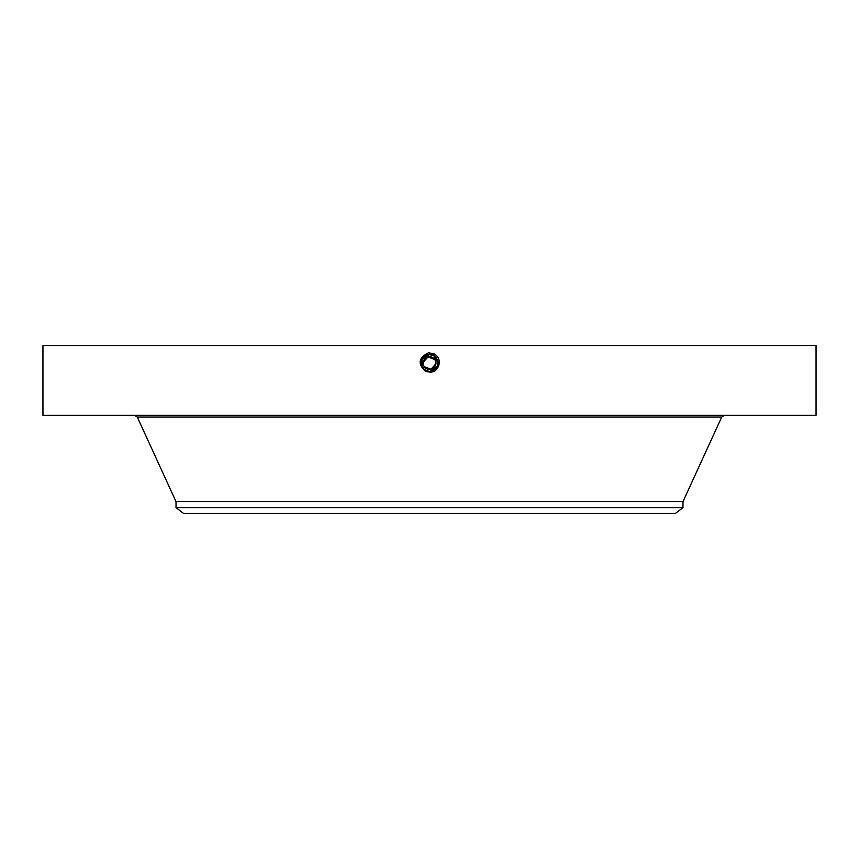 <?xml version="1.0" encoding="UTF-8"?>
<svg xmlns="http://www.w3.org/2000/svg" width="859" height="859" viewBox="0 0 859 859"><rect width="100%" height="100%" fill="white"/><g stroke="black" fill="none" stroke-linecap="round" stroke-linejoin="round"><path stroke-width="1.29" d="M42.95 345.597L816.05 345.597L816.05 415.305L42.95 415.305L42.95 345.597M425.141 371.077C417.495 363.582 418.687 357.462 428.716 352.727L434.375 354.176C443.362 358.654 438.842 373.225 429.5 372.065L425.194 370.959L428.104 371.958M429.479 372.065L429.5 372.011C439.421 368.586 440.85 363.003 433.784 355.239L429.5 354.144C419.546 357.569 418.108 363.174 425.194 370.959L429.479 372.065M424.249 366.643L431.014 369.241L435.792 363.808M435.835 363.024L435.792 362.358M434.751 359.534L427.986 356.936L423.208 362.369M423.165 363.164L423.208 363.829M423.938 360.05C427.514 352.695 439.325 359.137 435.062 366.127C431.486 373.493 419.675 367.04 423.938 360.05A6.335 6.335 0 0 1 432.539 357.527A6.335 6.335 0 0 1 435.062 366.127A6.335 6.335 0 0 1 426.461 368.651A6.335 6.335 0 0 1 423.938 360.05M429.5 352.695L429.5 354.144C419.546 357.569 418.118 363.174 425.194 370.959L429.5 372.011C439.421 368.586 440.85 363.003 433.784 355.239L429.5 354.198C419.611 357.602 418.183 363.174 425.226 370.916L429.5 371.958C439.357 368.554 440.774 363.003 433.763 355.293L429.5 354.198C419.611 357.602 418.183 363.174 425.226 370.916L429.5 371.947C439.357 368.554 440.785 363.003 433.763 355.293L429.5 354.252C419.675 357.645 418.258 363.174 425.248 370.863L429.5 371.893C439.293 368.522 440.71 363.003 433.731 355.336L429.5 354.252C419.675 357.645 418.258 363.174 425.248 370.863L429.5 371.893C439.293 368.522 440.71 363.003 433.731 355.336L429.5 354.305C419.74 357.677 418.333 363.174 425.28 370.82L429.5 371.84C439.228 368.49 440.635 363.003 433.709 355.39L429.5 354.305M682.98 507.637L176.02 507.637L183.536 513.403L675.464 513.403L682.98 507.637L682.98 501.645L721.7 417.077L724.47 415.305M176.02 507.637L176.02 501.645L682.98 501.645M433.795 370.444A8.515 8.515 0 0 0 437.521 360.232M436.941 358.955A8.515 8.515 0 0 0 433.58 355.615L431.25 354.756M430.885 354.692A8.515 8.515 0 0 0 429.489 354.574L422.027 359.008A8.515 8.515 0 0 0 421.479 365.955M425.205 355.733A8.515 8.515 0 0 0 422.263 358.59M421.79 366.718L422.048 367.212A8.515 8.515 0 0 0 425.055 370.347L427.181 371.281M427.922 371.453A8.515 8.515 0 0 0 429.511 371.603L436.973 367.169C439.024 362.455 437.897 358.6 433.58 355.615L429.5 354.574L422.027 359.008L422.037 367.19L425.42 370.562L429.5 371.603C438.96 368.404 440.334 363.067 433.602 355.594L429.5 354.542C420.008 357.752 418.634 363.11 425.388 370.616L429.5 371.668C439.024 368.436 440.399 363.056 433.623 355.54L429.5 354.477C419.944 357.72 418.558 363.121 425.366 370.669L429.5 371.732C439.089 368.468 440.474 363.056 433.655 355.486L429.5 354.423C419.879 357.688 418.494 363.121 425.334 370.712L429.5 371.786C439.174 368.447 440.56 363.003 433.677 355.443L429.5 354.37C419.793 357.709 418.397 363.174 425.302 370.766L429.5 371.84C439.239 368.49 440.635 363.003 433.709 355.39L429.5 354.316C419.74 357.677 418.333 363.174 425.28 370.809L429.5 371.786C439.164 368.457 440.56 363.003 433.677 355.443L429.5 354.423C419.858 357.741 418.473 363.174 425.334 370.712L429.5 371.732C439.089 368.479 440.474 363.067 433.655 355.486L429.5 354.477C419.944 357.72 418.558 363.121 425.355 370.669L429.5 371.668C439.024 368.436 440.399 363.067 433.623 355.54L429.5 354.542C420.008 357.763 418.634 363.121 425.388 370.616L429.5 371.614C438.97 368.404 440.334 363.056 433.602 355.583L435.255 356.818M437.252 366.61L437.693 365.408M438.004 363.507L438.015 362.799M423.616 369.252L425.42 370.562L429.5 371.603L423.691 369.316M437.134 366.868L437.628 365.612M437.843 364.796L438.015 363.153M438.015 362.852L433.774 355.723M434.482 353.972L433.709 355.39L429.5 354.37C419.804 357.709 418.397 363.174 425.302 370.766L422.703 368.221A8.515 8.515 0 0 1 422.037 367.19L422.037 367.19M437.295 366.525L437.585 365.751M437.918 364.377L437.993 362.509M422.714 368.232L425.409 370.562M176.02 501.645L137.3 417.077L721.7 417.077M137.3 417.077L134.53 415.305"/></g></svg>
